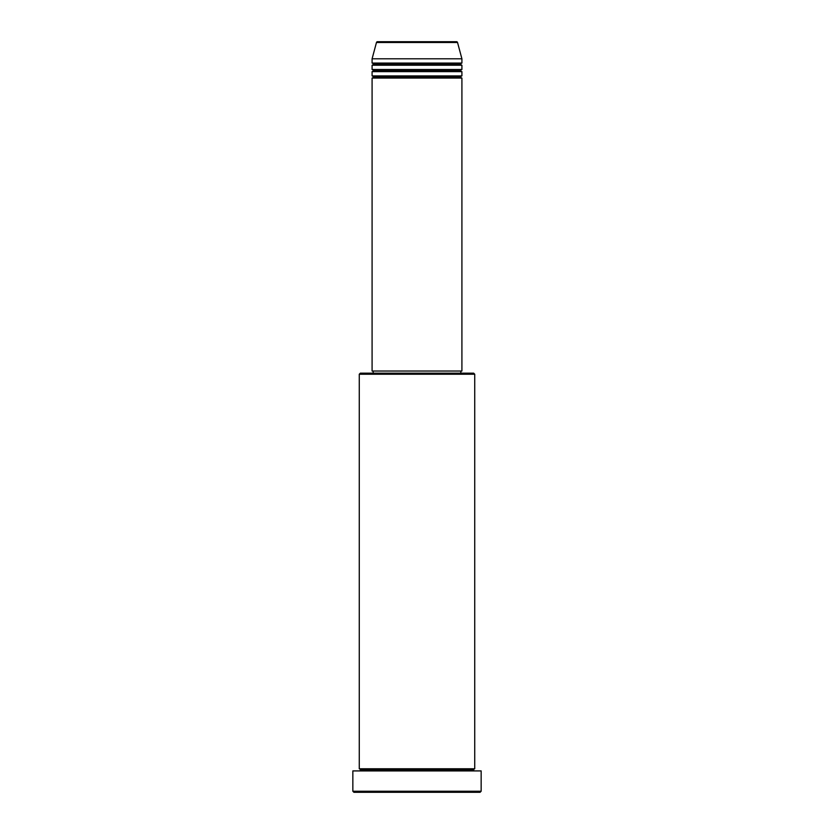 <?xml version="1.0" encoding="UTF-8"?>
<svg xmlns="http://www.w3.org/2000/svg" width="834" height="834" viewBox="0 0 834 834"><rect width="100%" height="100%" fill="white"/><g stroke="black" fill="none" stroke-linecap="round" stroke-linejoin="round"><path stroke-width="0.63" stroke-dasharray="4.17 3.13" d="M372.089 78.052L461.911 78.052L372.089 78.052M460.837 76.989L373.163 76.989L460.837 76.989M461.911 75.915L372.089 75.915L461.911 75.915M372.089 71.641L461.911 71.641L372.089 71.641M460.837 70.567L373.163 70.567L460.837 70.567M461.911 69.503L372.089 69.503L461.911 69.503M372.089 65.219L461.911 65.219L372.089 65.219M460.837 64.155L373.163 64.155L460.837 64.155M461.911 63.082L372.089 63.082L461.911 63.082M359.266 770.918L481.155 770.918L359.266 770.918M473.67 769.845L360.33 769.845L473.67 769.845M474.734 768.781L359.266 768.781L474.734 768.781M373.163 373.163L473.67 373.163L373.163 373.163M460.837 371.026L373.163 371.026L460.837 371.026M372.089 58.807L461.911 58.807L372.089 58.807M376.468 42.492L457.532 42.492L376.468 42.492M353.918 792.3L480.082 792.3L353.918 792.3M481.155 791.226L352.845 791.226L481.155 791.226M359.266 374.226L474.734 374.226L359.266 374.226M372.089 371.026L461.911 371.026L372.089 371.026M373.163 371.026L460.629 371.026L373.163 371.026"/><path stroke-width="1.25" d="M456.313 41.7L377.5 41.7A1.074 1.074 0 0 0 376.468 42.492L457.532 42.492A1.074 1.074 0 0 0 456.5 41.7L377.5 41.7A1.074 1.074 0 0 0 376.468 42.492L372.089 58.807L461.911 58.807L457.532 42.492L376.468 42.492L372.089 58.807L372.089 63.082A1.074 1.074 0 0 1 373.163 64.155A1.074 1.074 0 0 1 372.089 65.219L372.089 69.503A1.074 1.074 0 0 1 373.163 70.567A1.074 1.074 0 0 1 372.089 71.641L372.089 75.915A1.074 1.074 0 0 1 373.163 76.989A1.074 1.074 0 0 1 372.089 78.052L372.089 371.026L461.911 371.026L461.911 78.052A1.074 1.074 0 0 1 460.837 76.989A1.074 1.074 0 0 1 461.9 75.915M461.911 75.915L372.089 75.915L372.089 71.641L461.911 71.641L461.911 75.915A1.074 1.074 0 0 0 460.837 76.989L373.163 76.989A1.074 1.074 0 0 0 372.089 75.915L461.911 75.915L461.911 71.641A1.074 1.074 0 0 1 460.837 70.567A1.074 1.074 0 0 1 461.9 69.503M461.911 69.503L372.089 69.503L372.089 65.219L461.911 65.219L461.911 69.503A1.074 1.074 0 0 0 460.837 70.567L373.163 70.567A1.074 1.074 0 0 0 372.089 69.503L461.911 69.503L461.911 65.219A1.074 1.074 0 0 1 460.837 64.155A1.074 1.074 0 0 1 461.9 63.082M474.734 374.226L473.67 373.163L360.33 373.163L359.266 374.226L474.734 374.226L359.266 374.226L359.266 768.781A1.074 1.074 0 0 1 360.33 769.845A1.074 1.074 0 0 1 359.266 770.918A1.074 1.074 0 0 0 360.33 769.845A1.074 1.074 0 0 0 359.266 768.781L474.734 768.781L474.734 374.226L474.734 768.781A1.074 1.074 0 0 0 473.67 769.845A1.074 1.074 0 0 1 474.734 768.781L359.266 768.781L359.266 374.226L360.33 373.163L473.67 373.163L474.734 374.226M352.845 791.226L353.918 792.3L480.082 792.3L481.155 791.226L352.845 791.226L481.155 791.226L481.155 770.918L352.845 770.918L352.845 791.226L352.845 770.918L481.155 770.918L481.155 791.226L480.082 792.3L353.918 792.3L352.845 791.226M474.734 770.918A1.074 1.074 0 0 1 473.67 769.845L360.33 769.845L473.67 769.845A1.074 1.074 0 0 0 474.734 770.918M461.911 78.052L372.089 78.052L372.089 371.026L461.911 371.026L461.911 78.052L372.089 78.052A1.074 1.074 0 0 0 373.163 76.989L460.837 76.989A1.074 1.074 0 0 0 461.9 78.052M460.837 373.163L460.837 371.026L460.837 373.163M373.163 371.026L373.163 373.163L373.163 371.026M461.911 63.082L461.911 58.807L372.089 58.807L372.089 63.082L461.911 63.082A1.074 1.074 0 0 0 460.837 64.155L373.163 64.155A1.074 1.074 0 0 0 372.089 63.082L461.911 63.082L461.911 58.807L457.532 42.492A1.074 1.074 0 0 0 456.5 41.7M461.911 65.219L372.089 65.219A1.074 1.074 0 0 0 373.163 64.155L460.837 64.155A1.074 1.074 0 0 0 461.9 65.219M461.911 71.641L372.089 71.641A1.074 1.074 0 0 0 373.163 70.567L460.837 70.567A1.074 1.074 0 0 0 461.9 71.641"/></g></svg>
